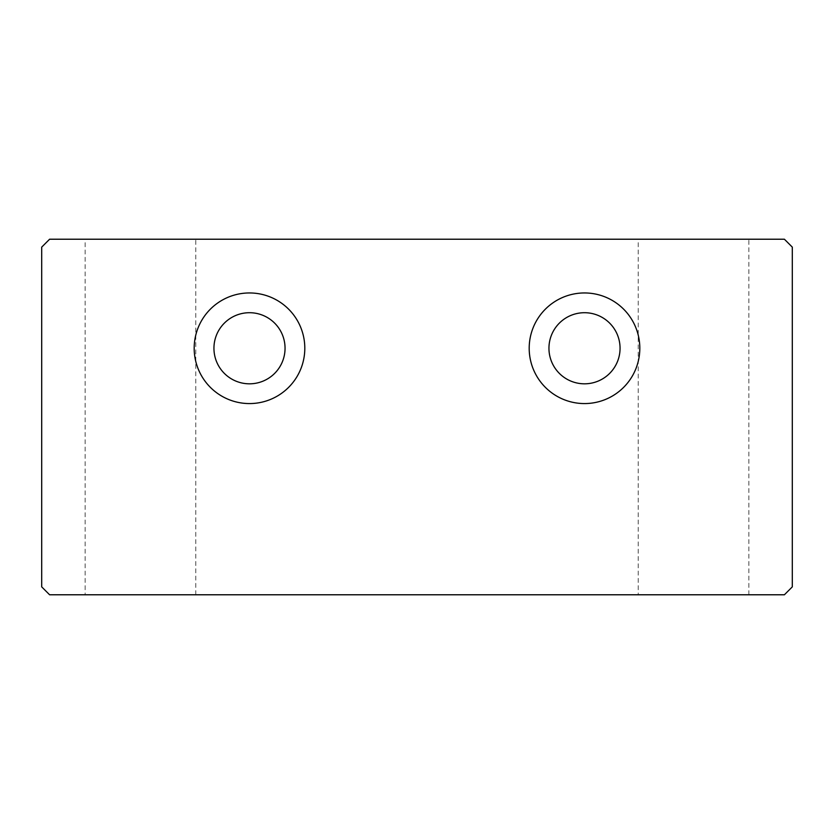 <?xml version="1.0" encoding="UTF-8"?>
<svg xmlns="http://www.w3.org/2000/svg" width="834" height="834" viewBox="0 0 834 834"><rect width="100%" height="100%" fill="white"/><g stroke="black" fill="none" stroke-linecap="round" stroke-linejoin="round"><path stroke-width="0.63" stroke-dasharray="4.17 3.13" d="M638.229 594.778L748.849 594.778L638.229 594.778L638.229 239.222L748.849 239.222L638.229 239.222M748.849 594.778L748.849 239.222M85.151 594.778L195.771 594.778L85.151 594.778L85.151 239.222L195.771 239.222L85.151 239.222M195.771 594.778L195.771 239.222M529.194 348.258A55.305 55.305 0 0 0 584.498 403.573A55.305 55.305 0 0 0 639.814 348.258A55.305 55.305 0 0 0 584.498 292.953A55.305 55.305 0 0 0 529.194 348.258M194.186 348.258A55.305 55.305 0 0 0 249.502 403.573A55.305 55.305 0 0 0 304.806 348.258A55.305 55.305 0 0 0 249.502 292.953A55.305 55.305 0 0 0 194.186 348.258M213.942 348.258A35.56 35.56 0 0 0 249.502 383.817A35.56 35.56 0 0 0 285.051 348.258A35.56 35.56 0 0 0 249.502 312.708A35.56 35.56 0 0 0 213.942 348.258M548.949 348.258A35.56 35.56 0 0 0 584.498 383.817A35.56 35.56 0 0 0 620.058 348.258A35.56 35.56 0 0 0 584.498 312.708A35.56 35.56 0 0 0 548.949 348.258M49.602 594.778L784.398 594.778L792.3 586.875L792.3 247.125L784.398 239.222L49.602 239.222L41.7 247.125L41.7 586.875L49.602 594.778"/><path stroke-width="1.25" d="M529.194 348.258A55.305 55.305 0 0 0 584.498 403.573A55.305 55.305 0 0 0 639.814 348.258A55.305 55.305 0 0 0 584.498 292.953A55.305 55.305 0 0 0 529.194 348.258M194.186 348.258A55.305 55.305 0 0 0 249.502 403.573A55.305 55.305 0 0 0 304.806 348.258A55.305 55.305 0 0 0 249.502 292.953A55.305 55.305 0 0 0 194.186 348.258M213.942 348.258A35.56 35.56 0 0 0 249.502 383.817A35.56 35.56 0 0 0 285.051 348.258A35.56 35.56 0 0 0 249.502 312.708A35.56 35.56 0 0 0 213.942 348.258M548.949 348.258A35.56 35.56 0 0 0 584.498 383.817A35.56 35.56 0 0 0 620.058 348.258A35.56 35.56 0 0 0 584.498 312.708A35.56 35.56 0 0 0 548.949 348.258M41.7 247.125L41.7 586.875L49.602 594.778L784.398 594.778L792.3 586.875L792.3 247.125L784.398 239.222L49.602 239.222L41.7 247.125"/></g></svg>
